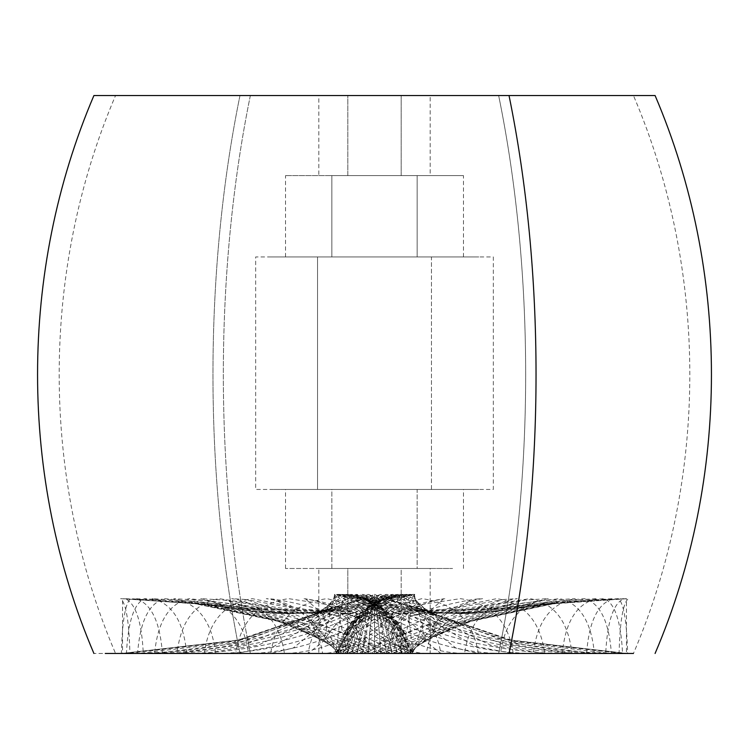 <?xml version="1.0" encoding="UTF-8"?>
<svg xmlns="http://www.w3.org/2000/svg" width="749" height="749" viewBox="0 0 749 749"><rect width="100%" height="100%" fill="white"/><g stroke="black" fill="none" stroke-linecap="round" stroke-linejoin="round"><path stroke-width="0.56" stroke-dasharray="3.75 2.81" d="M347.817 175.612L423.354 175.612L325.646 175.612L423.354 175.612L347.817 175.612L347.817 95.535L423.354 95.535L401.183 95.535L401.183 175.612L430.169 175.612L430.169 95.535L325.646 95.535L347.817 95.535L347.817 175.612L318.831 175.612L318.831 95.535L423.354 95.535L347.817 95.535M331.844 256.935L331.844 175.612L463.472 175.612L417.156 175.612L417.156 256.935L285.528 256.935L417.156 256.935L417.156 175.612L285.528 175.612L331.844 175.612L331.844 256.935L452.574 256.935L331.844 256.935M317.529 489.443L478.78 489.443L270.22 489.443L478.78 489.443L317.529 489.443L317.529 256.935L478.78 256.935L431.471 256.935L431.471 489.443L493.329 489.443L493.329 256.935L270.22 256.935L317.529 256.935L317.529 489.443L255.671 489.443L255.671 256.935L478.78 256.935L317.529 256.935M331.844 568.472L331.844 489.443L463.472 489.443L417.156 489.443L417.156 568.472L285.528 568.472L417.156 568.472L417.156 489.443L285.528 489.443L331.844 489.443L331.844 568.472L452.574 568.472L331.844 568.472M347.817 653.465L423.354 653.465L325.646 653.465L423.354 653.465L347.817 653.465L347.817 568.472L423.354 568.472L401.183 568.472L401.183 653.465L430.169 653.465L430.169 568.472L325.646 568.472L347.817 568.472L347.817 653.465L318.831 653.465L318.831 568.472L423.354 568.472L347.817 568.472M401.183 175.612L401.183 95.535M431.471 489.443L431.471 256.935M401.183 653.465L401.183 568.472M331.844 175.612L452.574 175.612L331.844 175.612M417.156 489.443L296.426 489.443L417.156 489.443M250.353 95.535C214.326 271.466 214.326 477.534 250.353 653.465L498.647 653.465C534.674 477.534 534.674 271.466 498.647 95.535L633.457 95.535C708.601 271.466 708.601 477.534 633.457 653.465L250.353 653.465C214.326 477.534 214.326 271.466 250.353 95.535L239.98 95.535C203.953 271.466 203.953 477.534 239.98 653.465C203.953 477.534 203.953 271.466 239.98 95.535L115.543 95.535C40.399 271.466 40.399 477.534 115.543 653.465L498.647 653.465C534.674 477.534 534.674 271.466 498.647 95.535L126.019 95.535L498.647 95.535M633.457 653.465L93.915 653.465M115.543 653.465L509.02 653.465M335.898 653.465L343.061 634.806L370.83 605.669L414.74 594.341L401.792 653.465C396.558 621.408 376.813 603.142 342.565 598.648L335.898 653.465M336.376 653.465C346.45 616.034 372.403 596.326 414.244 594.341L425.544 641.135L440.871 653.465C435.703 621.408 416.201 603.142 382.374 598.648L363.162 609.901L342.106 642.024L336.376 653.465L359.689 613.637L383.376 599.977L414.244 594.341C393.281 632.952 375.886 652.66 362.039 653.465C356.87 621.408 337.368 603.142 303.542 598.648L305.339 598.76L322.669 614.199L336.376 653.465M337.79 653.465C347.489 616.034 372.487 596.326 412.774 594.341L436.077 632.231L455.86 648.044L478.321 653.465C473.34 621.408 454.559 603.142 421.987 598.648L391.746 606.437L360.681 628.87L337.79 653.465L349.98 625.527L369.781 606.418L412.774 594.341C379.827 632.952 349.764 652.66 322.594 653.465C317.613 621.408 298.842 603.142 266.26 598.648L273.198 599.088L307.436 615.453L337.79 653.465M340.112 653.465C349.193 616.034 372.609 596.326 410.358 594.341L440.712 626.089L475.138 646.434L513.205 653.465C508.543 621.408 490.951 603.142 460.429 598.648L422.97 604.34L385.211 620.855L340.112 653.465L353.659 622.372L376.447 602.702L410.358 594.341C366.233 632.952 324.251 652.66 284.433 653.465C279.77 621.408 262.178 603.142 231.656 598.648L246.346 599.565L295.237 616.642L340.112 653.465M343.276 653.465C351.524 616.034 372.787 596.326 407.053 594.341L441.133 621.296L490.707 645.179L544.682 653.465C540.441 621.408 524.469 603.142 496.756 598.648L412.325 615.762L343.276 653.465L357.133 620.088L380.979 600.324L407.053 594.341C352.845 632.952 299.984 652.66 248.481 653.465C244.249 621.408 228.276 603.142 200.563 598.648L224.803 600.136L286.052 617.728L343.276 653.465M347.208 653.465C354.417 616.034 373.002 596.326 402.953 594.341L438.081 617.223L502.532 644.112L571.964 653.465C568.257 621.408 554.297 603.142 530.077 598.648L439.841 612.345L347.208 653.465C352.442 621.408 372.187 603.142 406.435 598.648L413.102 653.465L405.939 634.806L378.17 605.669L334.26 594.341L347.208 653.465L360.522 618.225L383.863 598.62L402.953 594.341C339.99 632.952 277.542 652.66 215.637 653.465C211.93 621.408 197.97 603.142 173.749 598.648L208.54 600.764L279.845 618.721L347.208 653.465L358.162 624.685L363.284 618.946L374.275 613.646L394.377 619.9L405.939 634.806M351.815 653.465C357.807 616.034 373.255 596.326 398.15 594.341L431.967 613.515L510.49 643.129L594.388 653.465C591.307 621.408 579.698 603.142 559.569 598.648L466.327 609.92L351.815 653.465L363.836 616.558L385.258 597.281L398.15 594.341C327.978 632.952 257.497 652.66 186.698 653.465C183.627 621.408 172.017 603.142 151.888 598.648L197.539 601.419L276.559 619.648L351.815 653.465M356.973 653.465C361.608 616.034 373.536 596.326 392.766 594.341L423.101 609.939L514.46 642.183L611.39 653.465C609.012 621.408 600.052 603.142 584.501 598.648L490.735 608.104L423.325 626.37L356.973 653.465L367.029 614.948L385.211 596.176L392.766 594.341C317.117 632.952 240.326 652.66 162.393 653.465C160.014 621.408 151.055 603.142 135.503 598.648L191.791 602.121L276.138 620.528L356.973 653.465M362.572 653.465C365.727 616.034 373.845 596.326 386.933 594.341L411.707 606.287L514.348 641.219L622.559 653.465C620.949 621.408 614.845 603.142 604.256 598.648L512.232 606.681L436.639 625.153L362.572 653.465L369.997 613.281L383.638 595.258L386.933 594.341C307.67 632.952 226.46 652.66 143.302 653.465C141.683 621.408 135.588 603.142 124.999 598.648L191.21 602.851L278.497 621.389L362.572 653.465M368.461 653.465C370.053 616.034 374.172 596.326 380.792 594.341L397.972 602.336L510.106 640.18L627.625 653.465C626.81 621.408 623.72 603.142 618.365 598.648L530.161 605.51L448.323 624.095L368.461 653.465C370.053 616.034 374.172 596.326 380.792 594.341C299.872 632.952 216.236 652.66 129.914 653.465C129.09 621.408 126.001 603.142 120.645 598.648L195.695 603.647L283.497 622.25L368.461 653.465M374.5 653.465L374.5 594.341L381.953 597.786L501.727 638.972L626.464 653.465L626.464 598.648L543.999 604.518L458.042 623.14L374.5 653.465L374.5 594.341L367.047 597.786L247.273 638.972L122.536 653.465L122.536 598.648L205.001 604.518L290.958 623.14L374.5 653.465M380.539 653.465C378.947 616.034 374.828 596.326 368.208 594.341C449.128 632.952 532.764 652.66 619.086 653.465C619.91 621.408 622.999 603.142 628.355 598.648L553.305 603.647L465.504 622.25L380.539 653.465C378.947 616.034 374.828 596.326 368.208 594.341L351.028 602.336L238.894 640.18L121.375 653.465C122.19 621.408 125.28 603.142 130.635 598.648L218.839 605.51L300.677 624.095L380.539 653.465M553.305 603.647L502.261 610.444C463.79 616.371 426.443 613.852 390.21 602.889L368.208 594.341M386.428 653.465L379.003 613.281L365.362 595.258L362.067 594.341C441.33 632.952 522.54 652.66 605.698 653.465C607.317 621.408 613.412 603.142 624.001 598.648L557.79 602.851L470.503 621.389L386.428 653.465C383.273 616.034 375.155 596.326 362.067 594.341L337.293 606.287L234.652 641.219L126.441 653.465C128.051 621.408 134.155 603.142 144.744 598.648L236.768 606.681L312.361 625.153L386.428 653.465M392.027 653.465L381.971 614.948L363.789 596.176L356.234 594.341C431.883 632.952 508.674 652.66 586.607 653.465C588.986 621.408 597.945 603.142 613.497 598.648L557.209 602.121L472.862 620.528L392.027 653.465C387.392 616.034 375.464 596.326 356.234 594.341L325.899 609.939L234.54 642.183L137.61 653.465C139.988 621.408 148.948 603.142 164.499 598.648L258.265 608.104L325.675 626.37L392.027 653.465M397.185 653.465L385.164 616.558L363.742 597.281L350.85 594.341C421.022 632.952 491.503 652.66 562.302 653.465C565.373 621.408 576.983 603.142 597.112 598.648L551.461 601.419L472.441 619.648L397.185 653.465C391.193 616.034 375.745 596.326 350.85 594.341L317.033 613.515L238.51 643.129L154.612 653.465C157.693 621.408 169.302 603.142 189.431 598.648L282.673 609.92L397.185 653.465M401.792 653.465L388.478 618.225L365.137 598.62L346.047 594.341C409.01 632.952 471.458 652.66 533.363 653.465C537.07 621.408 551.03 603.142 575.251 598.648L540.46 600.764L469.155 618.721L401.792 653.465C394.583 616.034 375.998 596.326 346.047 594.341L310.919 617.223L246.468 644.112L177.036 653.465C180.743 621.408 194.703 603.142 218.923 598.648L309.159 612.345L401.792 653.465L390.838 624.685L385.716 618.946L374.725 613.646L354.623 619.9L343.061 634.806M405.724 653.465L391.867 620.088L368.021 600.324L341.947 594.341C396.155 632.952 449.016 652.66 500.519 653.465C504.751 621.408 520.724 603.142 548.437 598.648L524.197 600.136L462.948 617.728L405.724 653.465C397.476 616.034 376.213 596.326 341.947 594.341L307.867 621.296L258.293 645.179L204.318 653.465C208.559 621.408 224.531 603.142 252.244 598.648L336.676 615.762L405.724 653.465M408.888 653.465L395.341 622.372L372.553 602.702L338.642 594.341C382.767 632.952 424.749 652.66 464.567 653.465C469.23 621.408 486.822 603.142 517.344 598.648L502.654 599.565L453.763 616.642L408.888 653.465C399.807 616.034 376.391 596.326 338.642 594.341L308.288 626.089L273.862 646.434L235.795 653.465C240.457 621.408 258.049 603.142 288.571 598.648L326.03 604.34L363.789 620.855L408.888 653.465M411.21 653.465L399.02 625.527L379.219 606.418L336.226 594.341C369.173 632.952 399.236 652.66 426.406 653.465C431.387 621.408 450.158 603.142 482.74 598.648L475.802 599.088L441.564 615.453L411.21 653.465C401.511 616.034 376.513 596.326 336.226 594.341L312.923 632.231L293.14 648.044L270.679 653.465C275.66 621.408 294.441 603.142 327.013 598.648L357.254 606.437L388.319 628.87L411.21 653.465M412.624 653.465L389.311 613.637L365.624 599.977L334.756 594.341C355.719 632.952 373.114 652.66 386.961 653.465C392.13 621.408 411.632 603.142 445.458 598.648L443.661 598.76L426.331 614.199L412.624 653.465C402.55 616.034 376.597 596.326 334.756 594.341L323.456 641.135L308.129 653.465C313.297 621.408 332.799 603.142 366.626 598.648L385.838 609.901L406.894 642.024L412.624 653.465M195.695 603.647L246.739 610.444C285.21 616.371 322.557 613.852 358.79 602.889L380.792 594.341M463.472 256.935L463.472 175.612M463.472 568.472L463.472 489.443M285.528 256.935L285.528 175.612M285.528 568.472L285.528 489.443M342.106 642.024C355.298 620.612 370.643 611.118 388.132 613.525C410.958 616.811 421.715 632.914 425.544 641.135M360.681 628.87L372.777 620.022L383.61 615.416L391.624 613.712L398.374 613.365L404.703 613.965L413.008 616.146L436.077 632.231M385.211 620.855C395.013 615.266 404.151 612.804 412.615 613.478C419.655 615.35 420.086 611.849 440.712 626.089M412.325 615.762C428.999 612.907 412.016 608.909 441.133 621.296M439.841 612.345L428.587 613.169L438.081 617.223M466.327 609.92L447.265 613.075C437.276 613.431 431.162 613.131 428.943 612.176L431.967 613.515M490.735 608.104C467.807 614.882 427.117 613.899 423.054 609.911L423.101 609.939M512.232 606.681L494.705 609.611C473.312 613.422 452.864 614.236 433.371 612.055C423.279 610.407 416.06 608.478 411.707 606.287M530.161 605.51L510.425 608.544L429.598 611.39L397.972 602.336M543.999 604.518L523.851 607.42L425.451 610.866L381.953 597.786M365.362 595.258L389.265 603.834C429.008 614.564 469.202 616.38 509.835 609.274L557.79 602.851M363.789 596.176L391.362 605.501C430.235 614.863 469.37 615.921 508.768 608.675L557.209 602.121M363.742 597.281L393.59 607.111C430.057 615.051 467.002 615.341 504.433 607.982L551.461 601.419M365.137 598.62L395.285 608.581C431.181 615.313 468.462 614.302 507.12 605.538L540.46 600.764M368.021 600.324L397.541 610.276C423.185 614.863 450.299 613.89 478.883 607.355L524.197 600.136M372.553 602.702L398.796 611.858L451.497 608.918L502.654 599.565M379.219 606.418C405.359 622.344 426.696 606.54 475.802 599.088M389.311 613.637L388.413 612.972C390.8 610.678 378.46 619.386 415.732 605.51C421.462 603.104 430.778 600.857 443.661 598.76M406.894 642.024C397.457 626.173 386.924 617.082 375.268 614.76C367.834 611.708 348.135 612.233 333.942 626.557L323.456 641.135M388.319 628.87L376.223 620.022L365.39 615.416L357.376 613.712L350.626 613.365L344.297 613.965L335.992 616.146L312.923 632.231M363.789 620.855C353.987 615.266 344.849 612.804 336.385 613.478C329.345 615.35 328.914 611.849 308.288 626.089M336.676 615.762C320.001 612.907 336.984 608.909 307.867 621.296M309.159 612.345L320.413 613.169L310.919 617.223M282.673 609.92L301.735 613.075C311.724 613.431 317.838 613.131 320.057 612.176L317.033 613.515M258.265 608.104C281.193 614.882 321.883 613.899 325.946 609.911L325.899 609.939M236.768 606.681L254.295 609.611C275.688 613.422 296.136 614.236 315.629 612.055C325.721 610.407 332.94 608.478 337.293 606.287M218.839 605.51L238.575 608.544L319.402 611.39L351.028 602.336M205.001 604.518L225.149 607.42L323.549 610.866L367.047 597.786M383.638 595.258L359.735 603.834C319.992 614.564 279.798 616.38 239.165 609.274L191.21 602.851M385.211 596.176L357.638 605.501C318.765 614.863 279.63 615.921 240.232 608.675L191.791 602.121M385.258 597.281L355.41 607.111C318.943 615.051 281.998 615.341 244.567 607.982L197.539 601.419M383.863 598.62L353.715 608.581C317.819 615.313 280.538 614.302 241.88 605.538L208.54 600.764M380.979 600.324L351.459 610.276C325.815 614.863 298.701 613.89 270.117 607.355L224.803 600.136M376.447 602.702L350.204 611.858L297.503 608.918L246.346 599.565M369.781 606.418C343.641 622.344 322.304 606.54 273.198 599.088M359.689 613.637L360.587 612.972C358.2 610.678 370.54 619.386 333.268 605.51C327.538 603.104 318.222 600.857 305.339 598.76"/><path stroke-width="1.12" d="M509.02 653.465L105.263 653.465L509.02 653.465C545.047 477.534 545.047 271.466 509.02 95.535L655.085 95.535L509.02 95.535C545.047 271.466 545.047 477.534 509.02 653.465L633.457 653.465M509.02 95.535L105.263 95.535L509.02 95.535M93.915 653.465C18.772 477.534 18.772 271.466 93.915 95.535L115.543 95.535M250.353 653.465L498.647 653.465M655.085 95.535C730.228 271.466 730.228 477.534 655.085 653.465"/></g></svg>
